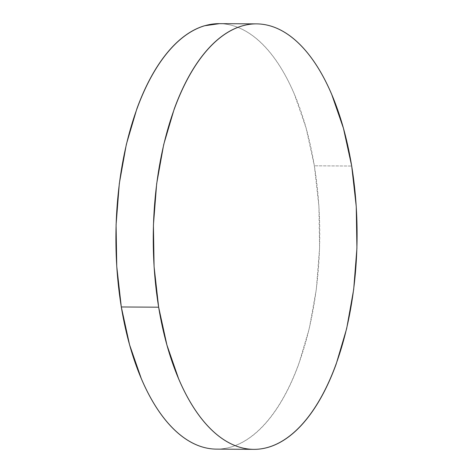 <?xml version="1.0" encoding="UTF-8"?>
<svg xmlns="http://www.w3.org/2000/svg" width="473" height="473" viewBox="0 0 473 473"><rect width="100%" height="100%" fill="white"/><g stroke="black" fill="none" stroke-linecap="round" stroke-linejoin="round"><path stroke-width="0.35" stroke-dasharray="2.37 1.77" d="M216.498 449.119A212.738 101.955 90.4 0 0 314.35 165.798L351.693 166.035L314.35 165.798A212.738 101.955 90.4 0 0 219.159 23.65M219.519 23.65L224.403 23.963C231.084 24.726 237.659 26.837 244.127 30.307C250.595 33.772 256.833 38.526 262.84 44.568C268.847 50.611 274.511 57.818 279.827 66.202C285.142 74.58 290.008 83.975 294.425 94.375L306.084 128.006L314.35 165.798L318.908 206.305L319.577 247.97L316.342 289.186L309.318 328.374L298.776 364.033C294.709 375.207 290.156 385.454 285.13 394.778C280.099 404.102 274.683 412.326 268.889 419.439C263.094 426.557 257.028 432.434 250.69 437.064C244.352 441.699 237.866 445.004 231.232 446.979C224.592 448.954 217.935 449.563 211.254 448.8M253.841 449.35L253.481 449.35"/><path stroke-width="0.71" d="M158.65 307.202A212.738 101.955 -89.6 0 1 256.502 23.881A212.738 101.955 -89.6 0 1 351.693 166.035A212.738 101.955 -89.6 0 1 253.841 449.35A212.738 101.955 -89.6 0 1 158.65 307.202L121.307 306.965L158.65 307.202L154.092 266.695L153.423 225.03L156.658 183.814L163.682 144.626L174.224 108.967C178.291 97.793 182.844 87.546 187.87 78.222C192.901 68.898 198.317 60.674 204.111 53.561C209.906 46.443 215.972 40.566 222.31 35.936C228.648 31.301 235.134 27.996 241.768 26.021C248.408 24.046 255.065 23.437 261.746 24.2C268.428 24.957 275.002 27.073 281.47 30.538C287.939 34.009 294.176 38.762 300.184 44.799C306.191 50.842 311.855 58.055 317.17 66.433C322.485 74.817 327.351 84.206 331.768 94.606L343.428 128.236L351.693 166.035L356.246 206.541L356.92 248.201L353.686 289.423L346.662 328.611L336.12 364.263C332.052 375.438 327.499 385.69 322.468 395.014C317.442 404.338 312.026 412.557 306.232 419.675C300.438 426.788 294.372 432.665 288.033 437.3C281.695 441.936 275.209 445.241 268.575 447.216C261.936 449.19 255.278 449.793 248.597 449.037C241.916 448.274 235.341 446.163 228.873 442.693C222.405 439.228 216.167 434.474 210.16 428.432C204.153 422.389 198.489 415.182 193.173 406.798C187.858 398.42 182.992 389.025 178.575 378.625L166.916 344.994L158.65 307.202M256.502 23.881L219.159 23.65A212.738 101.955 90.4 0 0 121.307 306.965A212.738 101.955 90.4 0 0 216.498 449.119L253.841 449.35M211.254 448.8C204.573 448.043 197.998 445.927 191.53 442.462C185.061 438.991 178.824 434.238 172.816 428.201C166.809 422.158 161.145 414.945 155.83 406.567C150.515 398.183 145.649 388.794 141.232 378.394L129.572 344.764L121.307 306.965L116.754 266.459L116.08 224.799L119.314 183.577L126.338 144.389L136.88 108.737C140.948 97.562 145.501 87.31 150.532 77.986C155.558 68.662 160.974 60.443 166.768 53.325C172.562 46.212 178.628 40.335 184.967 35.7C191.305 31.064 197.791 27.759 204.425 25.784L219.519 23.65"/></g></svg>
